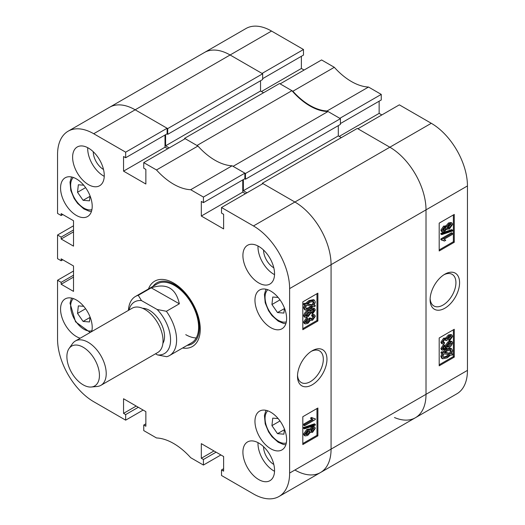 <?xml version="1.0" encoding="UTF-8"?>
<svg xmlns="http://www.w3.org/2000/svg" width="525" height="525" viewBox="0 0 525 525"><rect width="100%" height="100%" fill="white"/><g stroke="black" fill="none" stroke-linecap="round" stroke-linejoin="round"><path stroke-width="0.79" d="M312.231 350.766L312.231 350.759A20.836 12.029 120 0 0 297.498 376.287A20.836 12.029 120 0 0 312.231 384.792A20.836 12.029 120 0 0 326.963 359.271A20.836 12.029 120 0 0 312.231 350.759M297.524 375.178A18.257 10.539 120 0 0 301.278 382.535A18.257 10.539 120 0 0 310.406 381.629A18.257 10.539 120 0 0 322.33 365.544A18.257 10.539 120 0 0 319.535 350.91A18.257 10.539 120 0 0 311.286 351.343M258.733 246.402A22.378 12.922 -120 0 0 247.544 245.293A22.378 12.922 -120 0 0 244.112 263.228A22.378 12.922 -120 0 0 258.733 282.942A22.378 12.922 -120 0 0 269.922 284.051A22.378 12.922 -120 0 0 273.354 266.123A22.378 12.922 -120 0 0 258.733 246.402M257.998 245.995A22.378 12.922 -120 0 0 273.801 274.247A22.378 12.922 -120 0 0 274.536 274.647M258.733 443.041A22.378 12.922 -120 0 0 247.544 441.932A22.378 12.922 -120 0 0 244.112 459.861A22.378 12.922 -120 0 0 258.733 479.581A22.378 12.922 -120 0 0 269.922 480.69A22.378 12.922 -120 0 0 273.354 462.761A22.378 12.922 -120 0 0 258.733 443.041M257.998 442.634A22.378 12.922 -120 0 0 273.801 470.879A22.378 12.922 -120 0 0 274.536 471.286M88.443 148.083A22.378 12.922 -120 0 0 77.254 146.974A22.378 12.922 -120 0 0 73.822 164.909A22.378 12.922 -120 0 0 88.443 184.629A22.378 12.922 -120 0 0 99.632 185.738A22.378 12.922 -120 0 0 103.057 167.803A22.378 12.922 -120 0 0 88.443 148.083M87.708 147.683A22.378 12.922 -120 0 0 103.51 175.927A22.378 12.922 -120 0 0 104.245 176.334M263.557 250.058A14.49 8.367 -120 0 0 273.801 267.809L273.801 267.809M93.266 151.738A14.49 8.367 -120 0 0 103.51 169.49L103.51 169.49M263.557 446.69A14.49 8.367 -120 0 0 273.801 464.441L273.801 464.441M270.788 291.126A22.378 12.922 -120 0 0 259.599 290.017A22.378 12.922 -120 0 0 256.167 307.945A22.378 12.922 -120 0 0 270.788 327.666A22.378 12.922 -120 0 0 281.978 328.775A22.378 12.922 -120 0 0 285.41 310.846A22.378 12.922 -120 0 0 270.788 291.126M270.788 412.237A22.378 12.922 -120 0 0 259.599 411.127A22.378 12.922 -120 0 0 256.167 429.063A22.378 12.922 -120 0 0 270.788 448.783A22.378 12.922 -120 0 0 281.978 449.892A22.378 12.922 -120 0 0 285.41 431.957A22.378 12.922 -120 0 0 270.788 412.237M76.388 178.887A22.378 12.922 -120 0 0 65.198 177.778A22.378 12.922 -120 0 0 61.766 195.707A22.378 12.922 -120 0 0 76.388 215.427A22.378 12.922 -120 0 0 87.577 216.536A22.378 12.922 -120 0 0 91.002 198.607A22.378 12.922 -120 0 0 76.388 178.887M91.737 331.557A22.378 12.922 -120 0 0 76.388 299.998A22.378 12.922 -120 0 0 65.198 298.889A22.378 12.922 -120 0 0 61.766 316.824A22.378 12.922 -120 0 0 76.388 336.545A22.378 12.922 -120 0 0 80.213 338.212M182.569 348.023A37.721 21.781 -120 0 0 192.445 346.5A37.721 21.781 -120 0 0 200.261 329.234A37.721 21.781 -120 0 0 183.796 291.27A37.721 21.781 -120 0 0 154.724 281.164A37.721 21.781 -120 0 0 148.47 288.96M309.507 429.483L311.673 426.93L313.845 426.582L314.751 427.107L315.308 428.321L312.539 432.383L310.406 432.324L307.683 435.501L305.104 435.921L304.487 434.588L303.581 434.063L306.817 429.417L309.087 428.977L310.406 430.008L312.578 427.455L311.673 426.93M305.104 435.921L304.205 435.402L303.581 434.063M304.487 428.846L303.581 428.321L303.581 427.508L314.403 423.826L315.308 424.351L315.308 425.165L304.487 428.846L304.487 428.026L315.308 424.351M304.618 425.723L304.618 424.613L312.979 419.79L311.332 418.681L312.565 417.966L315.308 418.832L315.308 419.554L304.618 425.723L303.719 425.197L303.719 424.088L311.962 419.331M312.27 419.508L310.433 418.156L311.66 417.447L312.565 417.966M312.782 418.182L315.308 418.832M302.813 443.52L316.975 435.337L316.975 408.542M305.635 322.33L306.882 321.891L308.923 319.069L308.779 318.419L310.019 317.861L310.925 318.386L311.266 319.371L312.624 319.141L314.213 316.956L313.911 316.306L312.565 316.49L312.703 315.302L314.751 315.092L315.308 316.293L312.559 320.289L310.406 320.335L307.801 323.512L305.117 323.918L304.487 322.58L307.499 318.15L307.637 319.174L305.583 321.969L305.944 322.717L307.788 322.409L309.829 319.587L309.684 318.944L310.925 318.386M310.951 318.931L311.719 318.623L313.294 316.24M312.565 316.49L311.66 315.965L311.798 314.777L313.845 314.573L314.751 315.092M305.117 323.918L304.211 323.393L303.581 322.061L306.593 317.625L307.499 318.15M312.703 313.878L312.565 312.848L314.213 310.485L313.884 309.829L313.058 309.717L310.118 310.951L310.931 311.115L311.469 312.224L308.063 316.713L305.038 317.317L304.487 316.155C305.392 313.287 307.105 311.325 309.625 310.275L314.724 308.785L315.308 309.993L312.703 313.878L311.798 313.353L311.66 312.329L312.808 311.233L313.281 309.704M305.038 317.317L304.132 316.792L303.581 315.637C304.487 312.762 306.206 310.807 308.72 309.757M310.452 308.831L313.819 308.26L314.724 308.785M314.331 305.051L315.308 305.583L314.764 306.698L313.386 306.456L309.835 309.205L305.373 310.124L304.487 308.273L303.581 307.748L304.658 304.592M305.373 310.124L304.474 309.606L303.581 307.748M304.487 308.273L305.563 305.117L303.306 304.362L304.008 303.279L305.392 303.516L308.976 300.589L313.537 299.657L314.442 300.175L315.308 302.078L314.127 305.379L315.308 305.583M302.813 328.67L316.975 320.486L316.975 293.692M145.858 423.813L143.745 425.027L143.745 430.598L156.489 437.955A57.54 33.226 -120 0 1 190.687 457.695L203.424 465.052L203.424 459.487L201.318 458.266L201.318 443.651L223.617 456.527L223.617 471.142L221.511 469.928L221.511 475.492L253.457 493.94A51.148 29.531 -120 0 0 279.031 496.473A51.148 29.531 -120 0 0 289.623 473.058L289.623 288.599A51.148 29.531 -120 0 0 253.457 225.953L294.899 202.027L262.953 183.586L221.511 207.513L253.457 225.953M221.511 207.513L221.511 213.078L223.617 214.298L223.617 228.913L201.318 216.037L201.318 201.423L203.424 202.637L203.424 197.072L244.867 173.145L232.129 165.788L190.687 189.715L203.424 197.072M125.665 152.171L167.107 128.251L135.161 109.804A51.148 29.531 -120 0 0 109.581 107.271A51.148 29.531 60 0 1 135.161 109.804L93.713 133.731L125.665 152.171L125.665 157.743L123.552 156.522L123.552 171.143L145.858 184.019L145.858 169.404L143.745 168.184L143.745 162.612L156.489 169.969A57.54 33.226 -120 0 0 190.687 189.715M93.713 133.731A51.148 29.531 -120 0 0 68.138 131.197A51.148 29.531 -120 0 0 57.547 154.612L57.547 213.426L61.163 215.519L61.163 213.603L73.52 220.736L73.52 246.14L61.163 239.006L61.163 237.097L57.547 235.003L73.52 225.783M62.823 259.803L61.163 260.761L57.547 258.674L57.547 235.003M61.163 260.761L61.163 258.845L73.52 265.978L73.52 291.388L61.163 284.255L61.163 282.338L57.547 280.252L73.52 271.025M143.148 410.064L125.665 420.158L93.713 401.71A51.148 29.531 -120 0 1 57.547 339.065L57.547 280.252M125.665 420.158L125.665 414.586L123.552 413.372L123.552 398.751L145.858 411.633L145.858 426.248L143.745 425.027M220.907 454.958L203.424 465.052M167.107 128.251L167.107 133.816L125.665 157.743M164.994 135.037L164.994 147.217L167.711 148.778M156.489 169.969L197.932 146.042L185.194 138.685L143.745 162.612M197.932 146.042A57.54 33.226 -120 0 0 232.129 165.788M244.867 173.145L244.867 178.71L203.424 202.637M242.76 179.931L242.76 192.111L201.318 216.037M245.47 193.679L242.76 192.111M262.349 183.238L357.289 128.422L389.839 147.217L431.288 123.29L399.335 104.843L357.892 128.769L389.839 147.217A51.148 29.531 60 0 1 426.011 209.862A51.148 29.531 -120 0 0 389.839 147.217L294.899 202.027A51.148 29.531 60 0 1 331.072 264.672L331.072 449.131A51.148 29.531 60 0 1 320.473 472.546A51.148 29.531 -120 0 0 331.072 449.131L331.072 264.672A51.148 29.531 -120 0 0 294.899 202.027L262.349 183.238L262.349 183.934M317.881 321.011L317.881 293.167L302.813 301.868L302.813 329.713L317.881 321.011L316.975 320.486M317.881 435.862L317.881 408.017L302.813 416.719L302.813 444.563L317.881 435.862L316.975 435.337M164.994 147.217L123.552 171.143M62.823 214.561L61.163 215.519M73.52 231.873L61.163 239.006M73.52 229.957L61.163 237.097M73.52 277.115L61.163 284.255M73.52 275.205L61.163 282.338M136.211 406.061L123.552 413.372M138.324 407.282L125.665 414.586M213.977 450.955L201.318 458.266M216.083 452.176L203.424 459.487M223.617 468.707L221.511 469.928M304.211 304.881L304.907 303.798L304.008 303.279M304.907 303.798L306.292 304.034L305.392 303.516M306.292 304.034L309.881 301.114L308.976 300.589M309.881 301.114L314.442 300.175M313.162 305.215L314.075 302.761L313.445 301.402L309.894 302.21L307.309 304.211L313.162 305.215L312.257 304.697L313.169 302.236L312.907 301.219M314.075 302.761L313.169 302.236M307.63 303.903L312.257 304.697M309.816 308.109L312.368 306.285L306.515 305.281L305.714 307.598L306.318 308.871L309.816 308.109L308.917 307.584L311.463 305.76M305.95 308.529L308.917 307.584M312.565 312.848L311.66 312.329M313.714 311.758L312.808 311.233M314.213 310.485L313.307 309.967M304.487 316.155L303.581 315.637M309.625 310.275L308.746 309.77M308.024 315.63L310.373 312.631L310.019 311.902L308.103 312.263L305.583 315.466L305.891 316.07L308.024 315.63L307.118 315.105L309.422 311.778M310.373 312.631L309.468 312.106M305.603 315.669L307.118 315.105M307.788 322.409L306.882 321.891M309.829 319.587L308.923 319.069M309.684 318.944L308.779 318.419M312.624 319.141L311.719 318.623M314.213 316.956L313.307 316.431M312.703 315.302L311.798 314.777M304.487 322.58L303.581 322.061M304.618 424.613L303.719 424.088M311.332 418.681L310.433 418.156M304.487 428.026L303.581 427.508M312.578 427.455L314.751 427.107M309.862 432.16L310.406 432.324M304.487 434.588L307.722 429.942L306.817 429.417M307.722 429.942L309.993 429.496M312.539 431.274L314.213 428.958L313.911 428.341L312.611 428.544L310.925 430.867L311.22 431.491L312.539 431.274L311.633 430.749L313.294 428.269M314.213 428.958L313.307 428.433M310.938 431.038L311.633 430.749M307.683 434.392L309.829 431.478L309.481 430.743L307.722 431.045L305.583 433.952L305.937 434.707L307.683 434.392L306.777 433.873L308.884 430.625M309.829 431.478L308.923 430.953M305.629 434.3L306.777 433.873M187.103 345.404A35.234 20.344 -120 0 0 198.535 319.646A35.234 20.344 -120 0 0 174.49 284.543A35.234 20.344 -120 0 0 153.005 286.342M169.536 355.543L191.54 342.845A34.099 19.688 -120 0 0 196.77 315.518A34.099 19.688 -120 0 0 174.49 285.469A34.099 19.688 -120 0 0 157.441 283.782L135.437 296.481A34.099 19.688 60 0 1 138.272 295.319L151.233 287.838C166.497 282.837 175.868 288.159 179.347 303.798L166.386 311.286A34.099 19.688 60 0 1 176.597 339.708A34.099 19.688 60 0 1 169.536 355.543A34.099 19.688 60 0 1 166.707 356.711L157.467 354.913A29.84 17.227 -120 0 0 170.573 339.734A29.84 17.227 -120 0 0 157.146 309.488L141.481 300.595A29.84 17.227 -120 0 0 129.006 310.045M185.745 334.655A34.099 19.688 -120 0 0 196.212 337.942M196.987 145.497L184.59 138.338L279.53 83.528L291.926 90.687L196.987 145.497M184.59 138.338L184.59 139.04M165.598 134.689L165.598 145.825L169.214 147.912M167.711 128.599L262.651 73.782L230.101 54.987A51.148 29.531 -120 0 0 204.527 52.454A51.148 29.531 60 0 1 230.101 54.987L135.161 109.804L167.711 128.599L167.711 134.341L166.957 133.901M294.899 470.013A51.148 29.531 -120 0 0 320.473 472.546L279.031 496.473M246.98 192.806L243.364 190.719L338.303 135.903L338.303 125.639M243.364 179.583L243.364 190.719M245.47 173.493L340.41 118.676L328.013 111.517L233.074 166.333L245.47 173.493L245.47 179.235L244.716 178.795M328.013 111.517A57.54 33.226 60 0 1 291.926 90.687M340.41 118.676L340.41 124.418L245.47 179.235M341.316 137.642L338.303 135.903M289.623 473.058L426.011 394.314L426.011 209.862L426.011 394.314A51.148 29.531 60 0 1 415.419 417.729A51.148 29.531 -120 0 0 426.011 394.314L467.453 370.387A51.148 29.531 60 0 1 456.862 393.803L415.419 417.729A51.148 29.531 -120 0 1 394.465 417.526M262.651 73.782L262.651 79.524L167.711 134.341M260.538 80.745L260.538 91.009L263.557 92.748M165.598 145.825L260.538 91.009M444.846 274.194L444.846 274.194A20.836 12.029 120 0 0 430.113 299.723A20.836 12.029 120 0 0 444.846 308.228A20.836 12.029 120 0 0 459.585 282.706A20.836 12.029 120 0 0 444.846 274.194M430.139 298.613A18.257 10.539 120 0 0 433.893 305.97A18.257 10.539 120 0 0 443.021 305.064A18.257 10.539 120 0 0 454.945 288.973A18.257 10.539 120 0 0 452.15 274.345A18.257 10.539 120 0 0 443.901 274.778M442.326 231.886L441.427 231.361L440.869 230.147L443.638 226.085L445.764 226.144L448.488 222.968L451.067 222.548L451.973 223.066L452.596 224.405L449.361 229.044L446.67 228.985L444.498 231.538L442.326 231.886L441.774 230.672L440.869 230.147M441.774 234.636L440.869 234.117L440.869 233.303L451.69 229.622L452.596 230.147L452.596 230.961L441.774 234.636L441.774 233.822L452.596 230.147M444.511 241.021L441.774 240.155L441.774 239.439L452.458 233.271L452.458 234.38L444.104 239.203L445.745 240.306L444.511 241.021L443.382 240.279M441.774 240.155L440.869 239.636L440.869 238.914L451.553 232.746L452.458 233.271M439.195 249.926L453.364 241.749L453.364 214.948M449.584 340.843L449.446 339.813L451.5 337.017L451.133 336.269L449.295 336.577L447.254 339.399L447.398 340.049L446.158 340.607L445.804 339.609L444.458 339.846L442.87 342.038L443.166 342.681L444.511 342.503L444.373 343.691L442.326 343.895L441.774 342.694L444.517 338.704L446.67 338.651L449.282 335.482L451.946 335.062L452.596 336.407L449.584 340.843L448.678 340.318L448.54 339.294L450.542 336.138M446.158 340.607L445.252 340.082L445.22 339.537M442.883 342.228L443.605 341.978L444.511 342.503M442.326 343.895L441.42 343.37L440.869 342.175L443.612 338.179L445.764 338.133L448.376 334.957L451.041 334.537L451.946 335.062M442.897 348.764L446.06 347.517M444.019 349.269L446.965 348.042L445.252 347.353L444.701 346.244L448.114 341.755L451.146 341.158L452.051 341.683L452.596 342.832C451.684 345.706 449.971 347.662 447.458 348.712L442.345 350.201L441.774 348.994L440.869 348.475L443.467 344.59L444.373 345.115L444.511 346.139L442.87 348.502L443.185 349.158L444.019 349.269L443.12 348.744M442.345 350.201L441.44 349.676L440.869 348.475M441.774 353.404L442.312 352.295L443.697 352.531L447.248 349.781L451.703 348.863L452.596 350.72L451.52 353.876L452.872 354.106L452.169 355.189L450.785 354.952L447.202 357.879L442.634 358.811L441.774 356.908L442.949 353.607L440.869 352.885L441.407 351.77L442.792 352.006L445.718 349.637M447.654 348.593L450.804 348.337L451.703 348.863M451.71 353.542L452.872 354.106M442.634 358.805L441.728 358.286L440.869 356.383L442.05 353.082M439.195 364.777L453.364 356.6L453.364 329.798M368.511 87.045A57.54 33.226 60 0 1 334.313 67.305L321.576 59.948L280.133 83.875L292.871 91.232A57.54 33.226 -120 0 0 327.068 110.972L368.511 87.045L381.255 94.402L381.255 99.973L340.41 123.552M327.068 110.972L339.806 118.328L381.255 94.402M379.142 101.187L379.142 113.367L381.852 114.936M431.288 123.29A51.148 29.531 60 0 1 467.453 185.935L467.453 370.387M68.138 131.197L245.969 28.527A51.148 29.531 60 0 1 271.543 31.06L303.489 49.508L303.489 55.072L262.651 78.652M301.383 56.293L301.383 68.473L304.093 70.042M271.543 31.06L230.101 54.987L262.047 73.434L303.489 49.508M334.313 67.305L292.871 91.232M439.195 337.975L439.195 365.82L454.269 357.118L454.269 329.28L439.195 337.975M439.195 223.132L439.195 250.97L454.269 242.268L454.269 214.43L439.195 223.132M261.443 91.534L301.383 68.473M339.209 136.428L379.142 113.367M453.364 241.749L454.269 242.268M453.364 356.6L454.269 357.118M442.312 352.295L441.407 351.77M443.697 352.531L442.792 352.006M447.248 349.781L446.401 349.296M441.774 356.908L440.869 356.383M447.182 356.777L449.767 354.775L443.914 353.771L443.002 356.232L443.632 357.584L447.182 356.777L446.276 356.258L448.862 354.257M443.264 357.243L446.276 356.258M451.362 351.389L450.758 350.109L447.261 350.884L444.714 352.708L450.568 353.712L451.362 351.389L450.457 350.864L450.22 349.932M450.568 353.712L449.663 353.187L450.457 350.864M445.069 352.4L449.663 353.187M446.158 347.878L445.607 346.762L444.701 346.244M445.607 346.762L449.013 342.274L448.114 341.755M449.013 342.274L452.051 341.683M441.774 348.994L444.373 345.115M448.973 346.73L451.5 343.521L451.178 342.917L449.052 343.363L446.703 346.362L447.057 347.084L448.973 346.73L448.068 346.205L450.575 342.792M451.5 343.521L450.594 343.002M446.749 346.69L448.068 346.205M445.495 337.897L446.67 338.651M449.446 339.813L448.54 339.294M451.5 337.017L450.594 336.499M446.171 340.449L445.266 339.924M441.774 342.694L440.869 342.175M444.517 338.704L443.612 338.179M449.282 335.482L448.376 334.957M441.774 239.439L440.869 238.914M441.774 233.822L440.869 233.303M441.774 230.672L444.544 226.61L443.638 226.085M444.544 226.61L446.67 226.662L449.393 223.493L448.488 222.968M445.403 225.783L446.67 226.662M449.393 223.493L451.973 223.066M446.171 228.959L447.07 229.484L446.67 228.985M444.472 230.449L446.158 228.119L445.856 227.496L444.537 227.719L442.87 230.035L443.159 230.646L444.472 230.449L443.566 229.924L445.239 227.43M446.158 228.119L445.252 227.601M442.883 230.199L443.566 229.924M449.354 227.942L451.5 225.035L451.133 224.273L449.4 224.595L447.254 227.515L447.602 228.244L449.354 227.942L448.448 227.423L450.548 224.162M451.5 225.035L450.594 224.516M447.293 227.843L448.448 227.423M83.035 347.169A23.015 13.289 -120 0 0 69.083 348.488A23.015 13.289 -120 0 0 69.097 367.369A23.015 13.289 -120 0 0 83.298 384.91A23.015 13.289 -120 0 0 91.324 387.01A23.015 13.289 -120 0 0 98.864 370.151A23.015 13.289 -120 0 0 83.035 347.169M69.083 348.488L72.489 343.665A25.574 14.766 60 0 1 75.351 341.02A25.574 14.766 60 0 1 87.99 342.202A25.574 14.766 60 0 1 104.816 364.731A25.574 14.766 60 0 1 100.925 385.317A25.574 14.766 60 0 1 97.204 386.472L91.324 387.01M142.597 308.3A21.315 12.305 60 0 1 149.349 310.282A21.315 12.305 60 0 1 162.881 343.435M75.351 341.02L132.169 308.214A25.574 14.766 60 0 1 144.808 309.396A25.574 14.766 60 0 1 161.634 331.925A25.574 14.766 60 0 1 157.743 352.511L100.925 385.317M166.386 311.286L157.146 309.488M155.505 353.804L157.467 354.913M128.422 310.38A34.099 19.688 60 0 1 135.437 296.481M141.481 300.595L138.272 295.319M179.347 303.798L151.233 287.838M284.392 308.582L277.508 312.552L271.93 304.526L272.744 297.019L278.132 297.452M277.508 312.552L283.9 313.077L284.445 308.057M280.002 299.86L271.93 304.526M89.985 196.343L83.101 200.314L77.523 192.288L78.343 184.78L83.731 185.213M83.101 200.314L89.499 200.839L90.044 195.818M85.601 187.622L77.523 192.288M284.392 429.693L277.508 433.67L271.93 425.637L272.744 418.13L278.132 418.569M277.508 433.67L283.9 434.188L284.445 429.168M280.002 420.978L271.93 425.637M89.985 317.454L83.101 321.431L77.523 313.399L78.343 305.891L83.731 306.331M83.101 321.431L89.499 321.95L90.044 316.936M85.601 308.739L77.523 313.399M467.453 185.935L289.623 288.599M267.743 289.708A18.756 10.828 -120 0 0 265.151 295.641A18.756 10.828 -120 0 0 271.727 314.514A18.756 10.828 -120 0 0 286.315 321.877M73.336 177.47A18.756 10.828 -120 0 0 70.75 183.402A18.756 10.828 -120 0 0 77.319 202.276A18.756 10.828 -120 0 0 91.914 209.639M267.743 410.819A18.756 10.828 -120 0 0 265.151 416.758A18.756 10.828 -120 0 0 271.727 435.632A18.756 10.828 -120 0 0 286.315 442.995M73.336 298.581A18.756 10.828 -120 0 0 70.75 304.52A18.756 10.828 -120 0 0 77.319 323.393A18.756 10.828 -120 0 0 91.914 330.757M310.931 311.115L310.026 310.597M320.473 472.546L415.419 417.729M444.826 239.485L443.92 238.967M285.856 323.676L283.415 323.374L278.211 321.142L272.022 315.656L268.577 310.761L265.217 302.761L264.423 294.322L265.952 289.209M91.455 211.437L89.007 211.135L83.81 208.904L77.615 203.418L74.176 198.522L70.809 190.523L70.015 182.083L71.551 176.971M285.856 444.793L283.415 444.485L278.211 442.253L272.022 436.774L268.577 431.878L265.217 423.878L264.423 415.433L265.952 410.32M90.182 332.456L75.547 321.812L70.015 303.194L71.551 298.082"/></g></svg>
